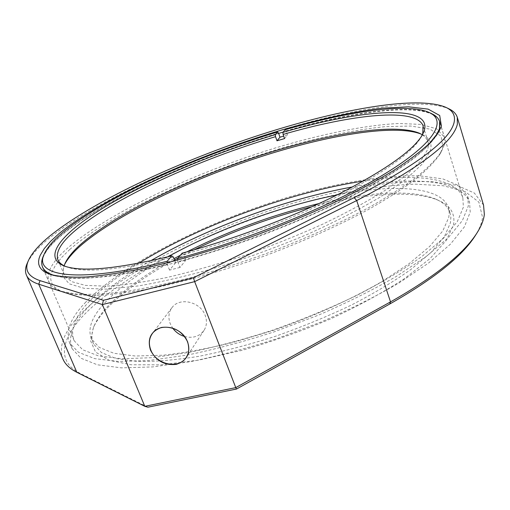<?xml version="1.0" encoding="UTF-8"?>
<svg xmlns="http://www.w3.org/2000/svg" width="510" height="510" viewBox="0 0 510 510"><rect width="100%" height="100%" fill="white"/><g stroke="black" fill="none" stroke-linecap="round" stroke-linejoin="round"><path stroke-width="0.38" stroke-dasharray="2.55 1.91" d="M278.645 133.422C195.617 158.266 104.148 199.569 61.882 235.033C47.13 247.401 40.57 257.76 42.196 266.105M50.981 274.629L53.85 275.7L68.525 278.281C81.192 278.804 96.779 277.861 115.292 275.451C135.335 272.161 157.45 267.393 181.643 261.139C206.658 254.095 232.216 245.909 258.321 236.583C297.241 221.997 333.903 205.689 364.491 189.503C383.641 178.831 399.802 168.702 412.966 159.114C424.269 149.991 432.34 141.837 437.197 134.653L438.103 132.982M27.444 262.79C30.976 255.516 38.027 247.503 48.597 238.756C91.277 204.019 174.152 165.163 254.93 138.255C335.338 111.639 417.977 96.046 448.558 108.655M184.473 336.472C192.882 338.563 199.391 336.543 204 330.416C206.792 325.935 207.194 320.943 205.198 315.448C200.462 301.633 179.335 296.82 171.921 307.734C168.593 312.432 168.032 317.749 170.232 323.665L172.724 328.166M483.55 205.147L474.351 193.048L456.775 185.302L432.556 181.694C413.731 181.19 393.038 182.465 370.47 185.525C347.24 189.465 323.321 194.801 298.707 201.526C212.874 226.306 122.986 270.478 80.58 314.128C64.636 330.786 58.631 345.468 62.571 358.173M147.913 407.197L80.076 373.32C56.368 361.392 61.372 338.94 83.277 315.613C126.875 270.396 221.582 224.757 309.908 200.921C347.845 191.116 384.1 185.168 415.427 184.167L443.432 185.774L465.216 191.671L478.896 202.158L482.53 217.343C481.937 222.698 479.623 228.633 475.581 235.155M174.528 259.941C144.298 276.318 121.227 293.065 105.315 310.188C99.941 316.162 95.982 321.912 93.432 327.445L90.589 340.82L95.548 352.047L108.993 360.296L131.147 364.778L161.6 364.828L199.136 360.041L241.721 350.408C271.798 341.706 301.448 331.188 330.678 318.858C358.683 305.841 383.329 292.396 404.621 278.524L430.115 258.5L446.467 240.191L453.594 224.464C455.245 213.454 450.253 205.447 438.606 200.443C413.68 189.599 364.197 193.532 312.19 206.658M319.011 203.554C367.461 192.091 412.705 189.089 435.878 199.187C443.298 202.413 448.016 206.952 450.024 212.791L450.865 217.54L450.432 222.787L444.503 236.423L431.377 252.138L411.041 269.363C394.058 281.373 374.098 293.314 351.154 305.171C326.904 316.691 301.506 327.12 274.947 336.466C248.383 344.919 222.908 351.556 198.517 356.382C175.376 360.054 155.046 361.749 137.541 361.482L116.102 358.587L101.445 352.569L93.553 343.95C91.016 338.296 91.398 331.889 94.701 324.711C97.206 319.285 101.107 313.631 106.405 307.753C121.941 291.07 144.483 274.699 174.018 258.647M167.815 256.842C140.314 272.091 119.212 287.532 104.499 303.163C91.749 316.959 87.395 328.886 91.43 338.946L99.265 347.412L113.877 353.277L135.277 356.012L163.047 355.221C184.441 352.882 207.908 348.585 233.452 342.344L272.767 330.582C312.668 316.774 350.784 299.593 382.009 281.514L409.179 263.619L429.592 246.515L442.788 230.941L448.781 217.458L449.233 212.281L448.424 207.602C441.182 186.073 392.643 183.931 336.906 195.005M150.584 260.82C124.019 276.088 103.179 291.567 88.051 307.256C72.802 323.232 67.518 337.097 72.21 348.846L81.007 358.262L97.378 364.803L121.405 367.857L152.656 366.926L190.09 361.724C217.636 356.139 246.394 348.521 276.375 338.857L320.529 322.224C349.095 309.838 375.092 296.852 398.52 283.267L428.362 263.192L450.451 244.131L464.355 226.912L470.214 212.122L469.595 202.636C461.831 179.208 411.028 176.281 352.69 186.902M85.852 302.035C70.501 317.858 65.127 331.538 69.723 343.083L78.444 352.295L94.752 358.638L118.741 361.494L149.972 360.385L187.425 355.03C214.99 349.356 243.786 341.668 273.819 331.965L318.068 315.308C346.704 302.927 372.772 289.973 396.27 276.452L426.22 256.498L448.411 237.59L462.404 220.549L468.346 205.957L467.778 196.624L459.242 185.748L442.801 178.895L420.03 175.886C385.216 174.866 339.928 182.44 293.091 195.757C211.299 219.663 125.556 261.662 85.852 302.035M363.381 181.05C414.043 173.381 456.125 177.34 462.857 197.765L463.367 207.207L457.381 221.506L443.534 238.17L421.725 256.632C403.372 269.599 381.658 282.565 356.592 295.532C330.04 308.174 302.156 319.687 272.939 330.072C243.697 339.501 215.66 346.966 188.834 352.474L152.375 357.676L121.954 358.747L98.577 355.954L82.677 349.771L74.186 340.769C69.736 329.626 74.887 316.398 89.626 301.085C101.828 288.469 118.173 275.853 138.675 263.236M439.333 120.755C429.318 100.929 357.414 110.064 283.177 132.071M180.387 255.242L186.96 251.844M194.157 249.823L178.047 258.047M64.572 264.556L63.807 266.175L62.653 276.222L69.245 283.828L84.163 288.335L107.527 289.157L138.828 285.874C163.276 281.603 190.128 275.234 219.383 266.768C249.269 257.238 278.626 246.426 307.46 234.339C335.064 221.869 359.403 209.387 380.479 196.898L405.903 179.297L422.554 163.742L430.351 150.871C432.442 143.316 429.624 137.827 421.917 134.417L421.132 134.073M422.274 134.742L424.97 136.827L427.214 139.766L428.196 142.437L428.413 145.764L427.667 149.462L420.858 160.956L406.731 174.707L385.286 190.262C367.531 201.335 346.794 212.581 323.079 224.005C298.082 235.25 272.015 245.699 244.87 255.344C217.789 264.269 191.945 271.62 167.331 277.408C144.056 282.151 123.758 285.071 106.431 286.161L85.45 285.409L71.47 281.596L64.419 275.151C63.112 272.397 63.017 269.28 64.132 265.799M69.762 249.486C112.2 212.523 203.369 170.907 286.862 146.612C322.658 136.508 356.503 129.508 385.241 126.652L410.626 126.027L429.828 129.087L441.131 136.176L442.833 147.46L439.837 154.288C434.781 161.753 426.647 170.11 415.446 179.354C402.473 189.019 386.663 199.136 368.029 209.712C337.728 225.981 303.476 241.313 265.283 255.714C226.842 269.51 190.663 280.086 156.755 287.442C135.501 291.548 116.669 294.174 100.253 295.322C85.438 295.653 73.529 294.672 64.521 292.377L60.32 290.757L56.897 288.851L54.245 286.658L52.345 284.217L51.172 281.526L50.719 278.619L50.955 275.502L51.854 272.206L55.552 265.123L61.595 257.512L69.762 249.486M444.318 144.897L444.344 137.075L436.656 128.851L421.094 124.408L399.19 123.496C365.492 124.995 321.128 134.162 274.89 148.098C194.112 172.966 108.407 212.804 67.46 248.23C51.746 262 45.658 273.411 49.196 282.463C51.038 286.282 55.233 289.259 61.774 291.388L76.94 294.13C89.824 294.774 105.493 293.977 123.955 291.739C143.858 288.634 165.718 284.07 189.529 278.033C214.104 271.212 239.171 263.243 264.728 254.127C303.418 239.541 338.098 224.03 368.775 207.595C387.625 196.911 403.608 186.705 416.721 176.964C428.037 167.656 436.235 159.248 441.322 151.744L444.318 144.897M167.242 262.841L167.286 264.378C111.97 277.599 74.517 281.354 54.914 275.649M43.497 255.739C46.582 249.377 52.67 242.358 61.774 234.683C104.053 199.251 195.515 157.96 278.536 133.11M284.554 138.586L287.455 135.01L286.027 130.898C348.853 112.614 408.867 103.517 431.6 113.647M287.455 135.01L283.688 136.106M182.121 253.158L183.708 254.458L185.908 260.125L175.631 262.771L174.885 260.865M65.471 266.424L67.9 267.342C85.61 273.188 120.787 269.784 173.425 257.129M183.708 254.458C234.817 240.765 293.817 218.452 338.863 195.846C384.655 172.208 412.003 152.745 420.916 137.458L421.655 136.087M285.115 129.75L286.027 130.898M435.738 136.31C424.275 153.217 393.688 174.292 343.989 199.537C295.118 223.686 232.088 247.267 177.722 261.687L179.966 267.438L185.908 260.125M177.722 261.687L177.671 260.125M175.631 262.771L169.537 270.102L179.966 267.438M169.537 270.102L167.286 264.378M76.844 372.3L80.076 373.32M437.197 134.653L438.982 131.548M53.85 275.7L50.503 274.476M445.606 107.221L446.492 107.648M204 330.416L186.303 357.319M94.701 324.711L93.432 327.445M93.553 343.95L91.43 338.946M69.723 343.083L72.21 348.846M74.186 340.769L42.885 267.884M462.857 197.765L439.856 122.151M467.778 196.624L469.595 202.636M450.024 212.791L448.424 207.602M435.878 199.187L438.606 200.443M171.921 307.734L152.458 333.387M64.904 263.727L63.807 266.175M440.047 122.961L444.344 137.075M58.095 260.247L64.419 275.151M423.223 126.231L427.915 141.41M420.916 137.458L422.376 134.889M43.146 268.375L49.196 282.463M429.146 112.468L430 112.876M67.9 267.342L65.146 266.322M439.837 154.288L441.322 151.744M64.521 292.377L61.774 291.388M420.425 133.703L421.917 134.417"/><path stroke-width="0.76" d="M441.392 126.142L438.982 131.548L429.892 142.908C420.814 151.451 408.472 160.809 392.885 170.977C375.5 181.483 355.489 192.238 332.845 203.241C309.009 214.181 283.936 224.629 257.626 234.594C217.929 248.931 178.691 260.534 144.139 268.279C122.126 272.729 102.765 275.642 86.05 277.019C71.081 277.536 59.236 276.688 50.503 274.476L46.646 272.958L43.56 271.161L41.227 269.089L39.627 266.768L38.747 264.218L38.562 261.452L39.047 258.481L40.182 255.331L44.294 248.561L50.675 241.249L59.115 233.529C103.619 197.096 196.975 155.238 282.189 129.884C318.731 119.308 353.271 111.709 382.615 108.158L408.542 106.807L428.158 109.127L439.703 115.496L441.392 126.142M42.196 266.105L42.885 267.884C44.223 270.606 46.926 272.856 50.981 274.629M438.103 132.982L439.607 129.266L439.767 121.858L439.333 120.755M103.434 300.294L193.379 277.791L354.182 197.625C416.402 165.444 449.692 140.428 454.066 122.578C455.634 115.585 452.816 110.466 445.606 107.221C415.644 94.873 333.852 110.396 254.114 136.82C174.018 163.525 91.813 202.005 49.629 236.194C38.69 245.202 31.601 253.381 28.35 260.744C24.295 269.969 28.203 276.605 40.054 280.647L103.434 300.294L102.376 304.578L144.795 406.323L147.913 407.197L236.519 389.028L235.773 387.613L390.526 301.882C434.724 276.796 463.443 253.974 476.697 233.408C481.198 226.421 483.741 220.084 484.341 214.417L483.55 205.147L457.355 117.555M446.492 107.648L448.558 108.655C453.161 110.766 456.067 113.634 457.272 117.268L457.342 124.293C453.154 142.449 419.603 167.873 356.688 200.564L194.667 281.635L235.773 387.613L144.795 406.323L76.844 372.3C70.15 368.889 65.624 364.714 63.265 359.779L62.571 358.173M193.379 277.791L194.667 281.635L102.376 304.578L38.728 284.191C32.493 282.145 28.477 279.314 26.686 275.693C25.003 272.238 25.111 268.254 27.024 263.747L27.444 262.79M150.501 350.179C156.13 360.908 164.736 365.625 176.307 364.344C187.042 360.748 190.81 353.226 187.603 341.77C181.917 330.799 173.202 326.03 161.46 327.465C150.775 331.296 147.122 338.869 150.501 350.179M150.813 350.007C156.136 364.739 179.042 369.565 186.303 357.319C189.204 352.665 189.586 347.457 187.451 341.706C182.376 327.229 160.146 322.046 152.458 333.387C149.003 338.277 148.455 343.817 150.813 350.007M172.724 328.166C175.74 332.201 179.66 334.974 184.473 336.472M475.581 235.155L474.899 236.226C461.735 256.645 433.36 279.238 389.761 304.011L236.519 389.028M283.177 132.071L278.645 133.422M138.675 263.236C200.895 224.91 290.853 191.983 363.381 181.05M352.69 186.902C286.206 198.919 208.928 227.205 150.584 260.82M336.906 195.005C281.074 205.976 217.413 229.27 167.815 256.842M174.018 258.647L180.387 255.242M186.96 251.844C229.086 230.718 273.105 214.621 319.011 203.554M312.19 206.658C271.358 217.081 232.012 231.47 194.157 249.823M178.047 258.047L174.528 259.941M421.132 134.073C393.184 123.35 322.397 136.068 252.973 159.273C183.358 182.663 113.099 216.858 79.324 246.865C72.331 253.196 67.416 259.093 64.572 264.556M64.132 265.799L64.904 263.727C67.486 257.939 72.592 251.608 80.223 244.736C113.787 215.003 183.995 180.948 253.374 157.73C322.543 134.691 392.84 122.209 419.5 133.263L422.274 134.742M283.688 136.106L279.971 137.203L278.536 133.11L277.618 131.969C195.26 156.659 104.467 197.599 62.647 232.541C53.225 240.452 47.086 247.63 44.23 254.088C33.112 276.184 77.067 284 167.197 261.254L167.242 262.841M54.914 275.649C48.546 273.755 44.491 271.039 42.763 267.489C41.246 264.339 41.367 260.699 43.127 256.581L43.497 255.739M430 112.876L431.6 113.647C435.82 115.572 438.485 118.18 439.601 121.482L439.435 128.871L435.738 136.31M421.655 136.087L422.739 133.55L423.134 125.938C416.319 107.068 351.715 114.431 283.107 134.43L282.923 132.383C360.181 109.637 433.067 103.154 424.199 130.968L422.376 134.889C413.425 150.246 385.764 169.875 339.373 193.774C293.722 216.642 233.886 239.266 182.121 253.158L177.62 258.557C250.27 239.305 336.466 203.662 385.936 173.164C435.661 142.551 447.04 120.456 429.146 112.468C406.827 102.516 347.425 111.582 285.115 129.75L282.923 132.383M174.885 260.865L173.425 257.129L171.819 255.848L167.197 261.254M277.618 131.969L275.355 134.614L275.534 136.655C198.078 159.777 112.551 198.588 74.549 231.106C60.626 242.996 55.144 252.711 58.095 260.247C59.307 262.746 61.767 264.805 65.471 266.424M275.534 136.655L276.987 140.798L279.971 137.203M283.107 134.43L284.554 138.586L276.987 140.798M177.671 260.125L177.62 258.557M171.819 255.848C118.498 268.7 82.939 272.193 65.146 266.322C39.965 257.32 63.807 231.151 108.12 205.065C153.102 178.717 215.953 152.547 275.355 134.614M76.844 372.3L38.728 284.191L40.054 280.647M389.761 304.011L390.526 301.882L356.688 200.564L354.182 197.625M28.35 260.744L27.024 263.747M26.686 275.693L63.265 359.779M474.899 236.226L476.697 233.408M44.23 254.088L43.127 256.581M439.69 121.775L440.047 122.961M42.763 267.489L43.146 268.375M419.5 133.263L420.425 133.703"/></g></svg>
